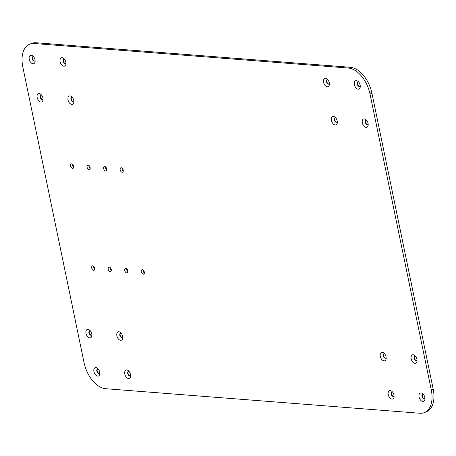 <?xml version="1.0" encoding="UTF-8"?>
<svg xmlns="http://www.w3.org/2000/svg" width="456" height="456" viewBox="0 0 456 456"><rect width="100%" height="100%" fill="white"/><g stroke="black" fill="none" stroke-linecap="round" stroke-linejoin="round"><path stroke-width="0.68" d="M91.753 333.855A4.48 2.69 -111.8 0 0 89.661 330.127A4.48 2.69 -111.8 0 0 86.725 329.779A4.48 2.69 -111.8 0 0 86.019 333.404A4.48 2.69 -111.8 0 0 89.131 337.753A4.48 2.69 -111.8 0 0 91.855 335.633A4.48 2.69 -111.8 0 0 91.753 333.855M90.334 330.828A2.371 1.419 -111.8 0 0 89.575 330.799A2.371 1.419 -111.8 0 0 88.937 332.886A2.371 1.419 -111.8 0 0 91.331 335.206A2.371 1.419 -111.8 0 0 91.867 334.664M91.502 335.114A2.371 1.419 68.2 0 1 89.29 332.743A2.371 1.419 68.2 0 1 89.758 330.748M122.613 336.26A4.48 2.69 -111.8 0 0 120.521 332.538A4.48 2.69 -111.8 0 0 117.585 332.19A4.48 2.69 -111.8 0 0 116.884 335.815A4.48 2.69 -111.8 0 0 119.991 340.165A4.48 2.69 -111.8 0 0 122.721 338.044A4.48 2.69 -111.8 0 0 122.613 336.26M121.199 333.233A2.371 1.419 -111.8 0 0 120.435 333.211A2.371 1.419 -111.8 0 0 119.803 335.297A2.371 1.419 -111.8 0 0 122.197 337.617A2.371 1.419 -111.8 0 0 122.727 337.075M122.362 337.525A2.371 1.419 68.2 0 1 120.15 335.154A2.371 1.419 68.2 0 1 120.623 333.159M130.53 374.479A4.48 2.69 -111.8 0 0 128.438 370.757A4.48 2.69 -111.8 0 0 125.503 370.409A4.48 2.69 -111.8 0 0 124.796 374.034A4.48 2.69 -111.8 0 0 127.908 378.383A4.48 2.69 -111.8 0 0 130.633 376.263A4.48 2.69 -111.8 0 0 130.53 374.479M129.111 371.452A2.371 1.419 -111.8 0 0 128.353 371.429A2.371 1.419 -111.8 0 0 127.714 373.515A2.371 1.419 -111.8 0 0 130.108 375.835A2.371 1.419 -111.8 0 0 130.644 375.294M130.279 375.744A2.371 1.419 68.2 0 1 128.068 373.373A2.371 1.419 68.2 0 1 128.535 371.378M99.664 372.073A4.48 2.69 -111.8 0 0 97.573 368.345A4.48 2.69 -111.8 0 0 94.637 367.998A4.48 2.69 -111.8 0 0 93.936 371.623A4.48 2.69 -111.8 0 0 97.042 375.972A4.48 2.69 -111.8 0 0 99.773 373.852A4.48 2.69 -111.8 0 0 99.664 372.073M98.251 369.046A2.371 1.419 -111.8 0 0 97.493 369.018A2.371 1.419 -111.8 0 0 96.854 371.104A2.371 1.419 -111.8 0 0 99.248 373.424A2.371 1.419 -111.8 0 0 99.784 372.883M99.414 373.333A2.371 1.419 68.2 0 1 97.208 370.962A2.371 1.419 68.2 0 1 97.675 368.967M416.909 359.248A4.48 2.69 -111.8 0 0 414.817 355.526A4.48 2.69 -111.8 0 0 411.882 355.178A4.48 2.69 -111.8 0 0 411.181 358.804A4.48 2.69 -111.8 0 0 414.287 363.153A4.48 2.69 -111.8 0 0 417.018 361.032A4.48 2.69 -111.8 0 0 416.909 359.248M415.496 356.221A2.371 1.419 -111.8 0 0 414.732 356.199A2.371 1.419 -111.8 0 0 414.099 358.279A2.371 1.419 -111.8 0 0 416.493 360.599A2.371 1.419 -111.8 0 0 417.023 360.058M416.659 360.514A2.371 1.419 68.2 0 1 414.447 358.142A2.371 1.419 68.2 0 1 414.92 356.147M424.827 397.467A4.48 2.69 -111.8 0 0 422.735 393.745A4.48 2.69 -111.8 0 0 419.799 393.397A4.48 2.69 -111.8 0 0 419.092 397.022A4.48 2.69 -111.8 0 0 422.205 401.371A4.48 2.69 -111.8 0 0 424.929 399.251A4.48 2.69 -111.8 0 0 424.827 397.467M423.407 394.44A2.371 1.419 -111.8 0 0 422.649 394.417A2.371 1.419 -111.8 0 0 422.011 396.498A2.371 1.419 -111.8 0 0 424.405 398.818A2.371 1.419 -111.8 0 0 424.941 398.276M424.576 398.732A2.371 1.419 68.2 0 1 422.364 396.361A2.371 1.419 68.2 0 1 422.832 394.366M393.961 395.056A4.48 2.69 -111.8 0 0 391.869 391.333A4.48 2.69 -111.8 0 0 388.934 390.986A4.48 2.69 -111.8 0 0 388.233 394.611A4.48 2.69 -111.8 0 0 391.339 398.96A4.48 2.69 -111.8 0 0 394.07 396.84A4.48 2.69 -111.8 0 0 393.961 395.056M392.548 392.029A2.371 1.419 -111.8 0 0 391.784 392.006A2.371 1.419 -111.8 0 0 391.151 394.092A2.371 1.419 -111.8 0 0 393.545 396.406A2.371 1.419 -111.8 0 0 394.081 395.871M393.71 396.321A2.371 1.419 68.2 0 1 391.499 393.95A2.371 1.419 68.2 0 1 391.972 391.955M386.05 356.837A4.48 2.69 -111.8 0 0 383.958 353.115A4.48 2.69 -111.8 0 0 381.022 352.767A4.48 2.69 -111.8 0 0 380.315 356.392A4.48 2.69 -111.8 0 0 383.428 360.742A4.48 2.69 -111.8 0 0 386.152 358.621A4.48 2.69 -111.8 0 0 386.05 356.837M384.63 353.81A2.371 1.419 -111.8 0 0 383.872 353.788A2.371 1.419 -111.8 0 0 383.234 355.868A2.371 1.419 -111.8 0 0 385.628 358.188A2.371 1.419 -111.8 0 0 386.164 357.647M385.799 358.102A2.371 1.419 68.2 0 1 383.587 355.731A2.371 1.419 68.2 0 1 384.055 353.736M337.195 120.954A4.48 2.69 -111.8 0 0 335.109 117.226A4.48 2.69 -111.8 0 0 332.173 116.879A4.48 2.69 -111.8 0 0 331.466 120.504A4.48 2.69 -111.8 0 0 334.579 124.853A4.48 2.69 -111.8 0 0 337.303 122.732A4.48 2.69 -111.8 0 0 337.195 120.954M335.781 117.927A2.371 1.419 -111.8 0 0 335.023 117.899A2.371 1.419 -111.8 0 0 334.385 119.985A2.371 1.419 -111.8 0 0 336.779 122.305A2.371 1.419 -111.8 0 0 337.315 121.763M336.95 122.214A2.371 1.419 68.2 0 1 334.738 119.842A2.371 1.419 68.2 0 1 335.206 117.847M329.283 82.736A4.48 2.69 -111.8 0 0 327.191 79.008A4.48 2.69 -111.8 0 0 324.256 78.66A4.48 2.69 -111.8 0 0 323.549 82.285A4.48 2.69 -111.8 0 0 326.661 86.634A4.48 2.69 -111.8 0 0 329.386 84.514A4.48 2.69 -111.8 0 0 329.283 82.736M327.87 79.709A2.371 1.419 -111.8 0 0 327.106 79.68A2.371 1.419 -111.8 0 0 326.467 81.766A2.371 1.419 -111.8 0 0 328.861 84.086A2.371 1.419 -111.8 0 0 329.397 83.545M329.032 83.995A2.371 1.419 68.2 0 1 326.821 81.624A2.371 1.419 68.2 0 1 327.288 79.629M360.143 85.141A4.48 2.69 -111.8 0 0 358.057 81.419A4.48 2.69 -111.8 0 0 355.116 81.071A4.48 2.69 -111.8 0 0 354.415 84.696A4.48 2.69 -111.8 0 0 357.527 89.045A4.48 2.69 -111.8 0 0 360.251 86.925A4.48 2.69 -111.8 0 0 360.143 85.141M358.729 82.114A2.371 1.419 -111.8 0 0 357.971 82.091A2.371 1.419 -111.8 0 0 357.333 84.178A2.371 1.419 -111.8 0 0 359.727 86.497A2.371 1.419 -111.8 0 0 360.263 85.956M359.892 86.406A2.371 1.419 68.2 0 1 357.686 84.035A2.371 1.419 68.2 0 1 358.154 82.04M368.06 123.359A4.48 2.69 -111.8 0 0 365.968 119.637A4.48 2.69 -111.8 0 0 363.033 119.29A4.48 2.69 -111.8 0 0 362.326 122.915A4.48 2.69 -111.8 0 0 365.438 127.264A4.48 2.69 -111.8 0 0 368.169 125.143A4.48 2.69 -111.8 0 0 368.06 123.359M366.647 120.333A2.371 1.419 -111.8 0 0 365.883 120.31A2.371 1.419 -111.8 0 0 365.245 122.396A2.371 1.419 -111.8 0 0 367.639 124.716A2.371 1.419 -111.8 0 0 368.174 124.174M367.81 124.625A2.371 1.419 68.2 0 1 365.598 122.254A2.371 1.419 68.2 0 1 366.071 120.259M73.764 100.377A4.48 2.69 -111.8 0 0 71.672 96.649A4.48 2.69 -111.8 0 0 68.736 96.301A4.48 2.69 -111.8 0 0 68.029 99.927A4.48 2.69 -111.8 0 0 71.142 104.276A4.48 2.69 -111.8 0 0 73.872 102.155A4.48 2.69 -111.8 0 0 73.764 100.377M72.35 97.35A2.371 1.419 -111.8 0 0 71.586 97.322A2.371 1.419 -111.8 0 0 70.948 99.408A2.371 1.419 -111.8 0 0 73.342 101.728A2.371 1.419 -111.8 0 0 73.878 101.186M73.513 101.637A2.371 1.419 68.2 0 1 71.301 99.265A2.371 1.419 68.2 0 1 71.774 97.276M42.898 97.966A4.48 2.69 -111.8 0 0 40.812 94.238A4.48 2.69 -111.8 0 0 37.877 93.89A4.48 2.69 -111.8 0 0 37.17 97.516A4.48 2.69 -111.8 0 0 40.282 101.865A4.48 2.69 -111.8 0 0 43.006 99.744A4.48 2.69 -111.8 0 0 42.898 97.966M41.485 94.939A2.371 1.419 -111.8 0 0 40.727 94.911A2.371 1.419 -111.8 0 0 40.088 96.997A2.371 1.419 -111.8 0 0 42.482 99.317A2.371 1.419 -111.8 0 0 43.018 98.775M42.653 99.226A2.371 1.419 68.2 0 1 40.441 96.854A2.371 1.419 68.2 0 1 40.909 94.865M34.987 59.747A4.48 2.69 -111.8 0 0 32.895 56.02A4.48 2.69 -111.8 0 0 29.959 55.672A4.48 2.69 -111.8 0 0 29.252 59.297A4.48 2.69 -111.8 0 0 32.365 63.646A4.48 2.69 -111.8 0 0 35.095 61.526A4.48 2.69 -111.8 0 0 34.987 59.747M33.573 56.721A2.371 1.419 -111.8 0 0 32.809 56.692A2.371 1.419 -111.8 0 0 32.171 58.778A2.371 1.419 -111.8 0 0 34.565 61.098A2.371 1.419 -111.8 0 0 35.101 60.557M34.736 61.007A2.371 1.419 68.2 0 1 32.524 58.636A2.371 1.419 68.2 0 1 32.997 56.647M65.846 62.158A4.48 2.69 -111.8 0 0 63.76 58.431A4.48 2.69 -111.8 0 0 60.819 58.083A4.48 2.69 -111.8 0 0 60.118 61.708A4.48 2.69 -111.8 0 0 63.23 66.057A4.48 2.69 -111.8 0 0 65.955 63.937A4.48 2.69 -111.8 0 0 65.846 62.158M64.433 59.132A2.371 1.419 -111.8 0 0 63.675 59.103A2.371 1.419 -111.8 0 0 63.036 61.189A2.371 1.419 -111.8 0 0 65.43 63.509A2.371 1.419 -111.8 0 0 65.966 62.968M65.596 63.418A2.371 1.419 68.2 0 1 63.39 61.047A2.371 1.419 68.2 0 1 63.857 59.052M123.211 170.139A2.371 1.419 -111.8 0 0 120.817 167.819A2.371 1.419 -111.8 0 0 120.179 169.9A2.371 1.419 -111.8 0 0 122.573 172.22A2.371 1.419 -111.8 0 0 123.211 170.139M123.257 171.148A2.371 1.419 68.2 0 1 122.1 169.136A2.371 1.419 68.2 0 1 122.054 168.127M106.675 168.845A2.371 1.419 -111.8 0 0 104.281 166.531A2.371 1.419 -111.8 0 0 103.643 168.612A2.371 1.419 -111.8 0 0 106.037 170.932A2.371 1.419 -111.8 0 0 106.675 168.845M106.727 169.854A2.371 1.419 68.2 0 1 105.564 167.842A2.371 1.419 68.2 0 1 105.518 166.833M90.145 167.557A2.371 1.419 -111.8 0 0 87.751 165.237A2.371 1.419 -111.8 0 0 87.113 167.318A2.371 1.419 -111.8 0 0 89.507 169.638A2.371 1.419 -111.8 0 0 90.145 167.557M90.191 168.566A2.371 1.419 68.2 0 1 89.034 166.554A2.371 1.419 68.2 0 1 88.983 165.545M73.61 166.263A2.371 1.419 -111.8 0 0 71.216 163.943A2.371 1.419 -111.8 0 0 70.577 166.03A2.371 1.419 -111.8 0 0 72.971 168.35A2.371 1.419 -111.8 0 0 73.61 166.263M73.655 167.272A2.371 1.419 68.2 0 1 72.498 165.26A2.371 1.419 68.2 0 1 72.453 164.251M144.318 272.055A2.371 1.419 -111.8 0 0 141.924 269.735A2.371 1.419 -111.8 0 0 141.286 271.822A2.371 1.419 -111.8 0 0 143.68 274.136A2.371 1.419 -111.8 0 0 144.318 272.055M144.364 273.064A2.371 1.419 68.2 0 1 143.207 271.052A2.371 1.419 68.2 0 1 143.155 270.043M127.783 270.767A2.371 1.419 -111.8 0 0 125.389 268.447A2.371 1.419 -111.8 0 0 124.75 270.528A2.371 1.419 -111.8 0 0 127.144 272.848A2.371 1.419 -111.8 0 0 127.783 270.767M127.828 271.776A2.371 1.419 68.2 0 1 126.671 269.764A2.371 1.419 68.2 0 1 126.625 268.749M111.247 269.473A2.371 1.419 -111.8 0 0 108.853 267.153A2.371 1.419 -111.8 0 0 108.22 269.234A2.371 1.419 -111.8 0 0 110.614 271.554A2.371 1.419 -111.8 0 0 111.247 269.473M111.298 270.482A2.371 1.419 68.2 0 1 110.141 268.47A2.371 1.419 68.2 0 1 110.09 267.461M94.717 268.179A2.371 1.419 -111.8 0 0 92.323 265.859A2.371 1.419 -111.8 0 0 91.684 267.946A2.371 1.419 -111.8 0 0 94.079 270.265A2.371 1.419 -111.8 0 0 94.717 268.179M94.762 269.188A2.371 1.419 68.2 0 1 93.605 267.176A2.371 1.419 68.2 0 1 93.56 266.167M34.228 43.514A25.855 15.515 -111.8 0 0 29.748 44.158A25.855 15.515 -111.8 0 0 22.8 66.878L84.075 362.765A25.855 15.515 -111.8 0 0 105.712 388.717L419.851 413.25A25.855 15.515 -111.8 0 0 424.331 412.606A25.855 15.515 -111.8 0 0 431.279 389.886L370.004 93.999A25.855 15.515 -111.8 0 0 348.367 68.052L34.228 43.514L36.149 42.75A25.855 15.515 -111.8 0 0 31.669 43.394L29.748 44.158M424.331 412.606L426.252 411.842A25.855 15.515 -111.8 0 0 433.2 389.122L371.925 93.235A25.855 15.515 -111.8 0 0 350.288 67.283L36.149 42.75M431.279 389.886L433.2 389.122M370.004 93.999L371.925 93.235M348.367 68.052L350.288 67.283"/></g></svg>
